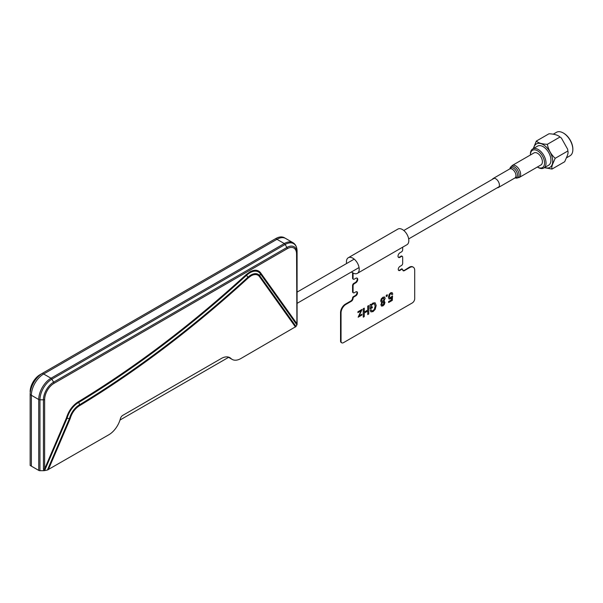 <?xml version="1.0" encoding="UTF-8"?>
<svg xmlns="http://www.w3.org/2000/svg" width="603" height="603" viewBox="0 0 603 603"><rect width="100%" height="100%" fill="white"/><g stroke="black" fill="none" stroke-linecap="round" stroke-linejoin="round"><path stroke-width="0.9" d="M30.15 391.724A13.892 8.02 -60 0 1 39.971 374.704L42.429 373.287A17.366 10.025 -60 0 0 30.15 394.558L30.15 465.448L31.379 466.157L31.379 395.267L31.379 466.157L38.728 470.4A1.734 1.002 0 0 0 39.956 470.694L43.763 470.694L43.431 469.104A1.734 1.002 0 0 0 44.652 468.81L66.375 418.113C68.629 410.847 72.564 405.427 78.186 401.839L78.601 401.606C135.607 366.963 191.49 324.625 246.235 274.591L249.77 271.968A17.826 10.296 -60 0 1 260.662 272.903L296.57 323.193A1.734 1.002 0 0 0 297.083 322.484L297.083 324.452L296.013 326.509L259.848 275.865A14.758 8.525 120 0 0 250.833 275.089A14.758 8.525 120 0 0 247.908 277.267A934.446 539.504 -60 0 1 79.649 404.734L78.759 402.412A932.246 538.238 120 0 0 246.574 275.269L247.908 277.267A1.734 0.678 -132.4 0 1 248.248 277.938C193.239 328.205 137.092 370.739 79.815 405.54L79.649 404.734A14.758 8.525 120 0 0 79.249 404.96A14.758 8.525 120 0 0 69.398 418.723L47.411 470.031L108.834 434.763A17.366 10.025 120 0 0 120.412 418.625A3.475 2.005 -60 0 1 122.726 415.399L221.203 358.544A17.366 10.025 -60 0 1 229.886 357.685A17.366 10.025 -60 0 1 231.024 358.544A17.366 10.025 120 0 0 232.163 359.403A17.366 10.025 120 0 0 240.846 358.544L296.013 326.509M30.15 394.558L31.379 395.267A17.366 10.025 -60 0 1 43.657 373.996L276.943 239.308L284.292 243.552A1.734 1.002 60 0 1 285.159 244.471A16.854 9.731 -60 0 1 297.083 251.353L297.083 253.358A1.734 1.002 180 0 1 296.57 254.067L296.932 324.919M295.462 327.014L259.478 276.619A13.892 8.02 120 0 0 250.999 275.895L248.248 277.938M79.815 405.54A13.892 8.02 120 0 0 79.415 405.759C74.908 408.653 71.81 413.002 70.114 418.814L66.375 418.113M78.601 401.606L78.759 402.412A16.959 9.791 120 0 0 78.352 402.638A16.959 9.791 120 0 0 67.091 418.211L44.622 470.596L44.652 399.51A1.734 1.002 180 0 1 43.431 399.804A14.397 8.314 -60 0 1 53.607 382.166L51.873 379.159A1.734 1.002 -120 0 0 51.006 378.239L42.429 373.287L275.714 238.6A17.366 10.025 -60 0 1 284.397 237.74L285.626 238.449A17.366 10.025 -60 0 0 276.943 239.308L43.657 373.996A17.366 10.025 -60 0 0 31.379 395.267L38.728 399.51A17.366 10.025 -60 0 1 51.006 378.239L284.292 243.552A17.366 10.025 -60 0 1 292.975 242.692L285.626 238.449A17.366 10.025 -60 0 0 276.943 239.308L275.714 238.6M231.024 358.544L228.582 357.338L232.163 359.403M47.411 470.031L44.652 470.589M43.763 470.694L44.622 470.596M38.728 470.4L38.728 399.51A1.734 1.002 0 0 0 39.956 399.804A16.854 9.731 -60 0 1 51.873 379.159L285.159 244.471L286.9 247.479A14.397 8.314 -60 0 1 297.083 253.358L297.083 322.484M39.971 374.704L42.429 373.287M537.379 167.008A9.987 5.766 -120 0 0 537.492 167.076A9.987 5.766 -120 0 0 544.268 165.116A9.987 5.766 -120 0 0 539.459 152.235A9.987 5.766 -120 0 0 530.708 152.732A9.987 5.766 -120 0 0 530.429 154.85A9.987 5.766 -120 0 0 530.429 154.979M530.429 154.85L530.429 153.999A11.027 6.369 60 0 1 530.738 151.662A11.027 6.369 60 0 1 532.713 148.949A11.027 6.369 60 0 1 542.195 153.041A11.027 6.369 60 0 1 545.715 165.335A11.027 6.369 60 0 1 543.74 168.049A11.027 6.369 60 0 1 538.223 167.506L537.492 167.076M543.74 168.049L548.647 165.214A11.027 6.369 -120 0 0 550.622 162.501A11.027 6.369 -120 0 0 547.109 150.207A11.027 6.369 -120 0 0 537.627 146.114L532.713 148.949M533.271 148.624L536.316 141.087C538.479 143.032 542.15 144.109 547.336 144.321C548.436 149.846 551.052 154.504 555.182 158.31L552.582 164.265C551.768 166.534 551.579 168.124 552.016 169.059L544.373 167.687M555.182 158.31L567.853 150.991L567.687 149.28L567.853 150.991C568.29 151.918 568.101 153.516 567.287 155.778L564.687 161.74L552.016 169.059M567.687 149.28L561.408 138.064L560.006 137.002L547.336 144.321M536.316 141.087L548.994 133.768C554.18 133.979 557.85 135.057 560.006 137.002L561.408 138.064M566.692 157.707L570.046 155.77A13.545 7.816 -120 0 0 572.466 152.438A13.545 7.816 -120 0 0 572.85 149.567A13.545 7.816 -120 0 0 563.27 132.977A13.545 7.816 -120 0 0 556.501 132.306L553.26 134.183M563.519 133.127A12.851 7.417 60 0 1 563.767 133.263A12.851 7.417 60 0 1 572.85 149.001A12.851 7.417 60 0 1 572.85 149.28M497.241 187.774A5.208 3.007 -120 0 0 498.349 187.541A5.208 3.007 -120 0 0 499.42 184.933A5.208 3.007 -120 0 0 497.06 179.822A5.208 3.007 -120 0 0 493.141 178.518A5.208 3.007 -120 0 0 492.38 179.355M519.191 177.508L540.959 164.943A6.942 4.01 -120 0 0 542.391 161.468A6.942 4.01 -120 0 0 539.248 154.647A6.942 4.01 -120 0 0 534.017 152.913L512.241 165.478L510.206 167.845A6.482 3.739 -120 0 1 515.203 167.393A6.482 3.739 -120 0 1 519.062 174.576A6.482 3.739 -120 0 1 516.123 178.089L519.191 177.508A6.942 4.01 -120 0 0 520.623 174.033A6.942 4.01 -120 0 0 517.48 167.219A6.942 4.01 -120 0 0 512.241 165.478M387.284 294.784L387.284 295.952L386.274 296.533L386.274 295.372L387.262 294.769L386.252 295.357L386.252 296.518M375.119 302.774L376.189 305.465L375.209 309.331L373.031 311.623L370.943 311.894L370.212 310.387L371.237 309.799L371.75 310.884L373.031 310.681L374.395 309.256L375.164 306.053L374.35 303.814L372.82 304.055L371.621 305.291L371.094 307.515L372.307 306.821L372.307 307.756L370.084 309.03L370.084 304.696L370.815 304.281L371.071 304.967L372.903 303.075L375.119 302.774L372.88 303.06L371.041 304.952M364.272 308.156L364.272 312.098L367.74 310.1L367.74 306.151L368.75 305.57L368.75 313.997L367.74 314.578L367.74 311.027L364.272 313.032L364.272 316.583L363.262 317.163L363.262 308.736L364.242 308.171M368.727 305.555L367.717 306.136L367.717 310.085L364.272 312.075M361.913 314.216L361.913 315.037L358.159 317.201L361.061 310.794L357.948 312.595L357.948 311.781L362.086 309.392L359.184 315.791L361.913 314.216M353.072 279.001A1.734 1.002 120 0 1 352.936 278.948A1.734 1.002 120 0 1 352.574 278.149L352.574 272.624L353.072 272.903L353.072 278.435A1.734 1.002 120 0 0 353.426 279.227A1.734 1.002 120 0 0 354.3 279.144L355.77 278.292A2.781 1.605 -60 0 1 357.157 278.156A2.781 1.605 -60 0 1 357.587 280.38A2.781 1.605 -60 0 1 355.77 282.83L354.3 283.681A1.734 1.002 120 0 0 353.072 285.807L353.072 292.048A1.734 1.002 120 0 0 353.426 292.839A1.734 1.002 120 0 0 354.3 292.757L355.77 291.905A2.435 1.402 -60 0 1 356.984 291.784A2.435 1.402 -60 0 1 357.36 293.729A2.435 1.402 -60 0 1 355.77 295.869L353.803 297.008A1.04 0.603 120 0 0 353.072 298.281A2.435 1.402 -60 0 1 351.353 301.259L345.949 304.379A6.942 4.01 120 0 0 341.042 312.882L341.042 341.238A3.475 2.005 120 0 0 341.758 342.828A3.475 2.005 120 0 0 343.491 342.655L412.248 302.962A3.475 2.005 120 0 0 414.706 298.711L414.706 270.355A6.942 4.01 120 0 0 413.266 267.174A6.942 4.01 120 0 0 409.791 267.521L404.394 270.634A2.435 1.402 -60 0 1 403.173 270.755A2.435 1.402 -60 0 1 402.676 269.647A1.04 0.603 120 0 0 401.937 269.217L399.97 270.355A2.435 1.402 -60 0 1 398.756 270.476A2.435 1.402 -60 0 1 398.387 268.523A2.435 1.402 -60 0 1 399.97 266.383L401.447 265.531A1.734 1.002 120 0 0 402.676 263.405L402.676 257.164A1.734 1.002 120 0 0 402.314 256.373A1.734 1.002 120 0 0 401.447 256.456L401.199 256.32A1.734 1.002 120 0 1 402.065 256.23A1.734 1.002 120 0 0 401.199 256.32L399.48 257.029A2.781 1.605 -60 0 1 398.357 257.27M351.353 301.259L345.707 304.236A6.942 4.01 120 0 0 340.793 312.746L340.793 341.094A3.475 2.005 120 0 0 341.509 342.685A3.475 2.005 120 0 0 341.637 342.753M355.77 295.869L355.521 295.734A2.435 1.402 -60 0 0 357.074 293.699A2.435 1.402 -60 0 0 356.855 291.724A2.435 1.402 -60 0 1 357.074 293.699A2.435 1.402 -60 0 1 355.521 295.734L353.803 297.008M355.77 282.83L355.521 282.686A2.781 1.605 -60 0 0 357.308 280.35A2.781 1.605 -60 0 0 357.029 278.096A2.781 1.605 -60 0 1 357.308 280.35A2.781 1.605 -60 0 1 355.521 282.686L354.051 283.538A1.734 1.002 120 0 0 352.823 285.664L352.823 291.905A1.734 1.002 120 0 0 353.185 292.696A1.734 1.002 120 0 0 353.313 292.757M353.072 278.435L352.823 272.76L352.823 278.292A1.734 1.002 120 0 0 353.185 279.083A1.734 1.002 120 0 0 353.313 279.144M401.447 256.456L399.97 257.308A2.781 1.605 -60 0 1 398.583 257.443A2.781 1.605 -60 0 1 398.153 255.22A2.781 1.605 -60 0 1 399.97 252.77L401.447 251.918A1.734 1.002 120 0 0 402.676 249.793L402.676 247.185M399.97 257.308L399.729 257.164A2.781 1.605 -60 0 1 398.462 257.368A2.781 1.605 -60 0 0 399.729 257.164L399.48 257.029M402.148 269.134A1.04 0.603 120 0 0 401.447 268.938L399.729 270.212A2.435 1.402 -60 0 1 398.643 270.393A2.435 1.402 -60 0 0 399.729 270.212L401.688 269.074L399.97 270.355M401.937 269.217L401.447 268.938M412.897 266.963A6.942 4.01 120 0 0 412.776 266.895A6.942 4.01 120 0 0 409.301 267.235L404.146 270.498A2.435 1.402 -60 0 1 403.06 270.672A2.435 1.402 -60 0 0 404.146 270.498L409.543 267.378L404.394 270.634M413.138 267.106A6.942 4.01 120 0 0 413.017 267.031A6.942 4.01 120 0 0 409.543 267.378A6.942 4.01 120 0 1 413.017 267.031L413.266 267.174M359.2 315.753L361.89 314.231M358.159 317.17L361.016 310.824M357.948 312.565L357.918 311.766L362.056 309.407M367.74 314.547L367.717 311.042M363.262 317.133L363.232 308.721L364.242 308.141M370.928 311.879L370.189 310.372L371.214 309.806M371.727 310.869L373.008 310.673L374.373 309.241L375.141 306.038L374.327 303.799M371.094 307.492L372.285 306.837M370.084 309.007L370.061 304.681L370.8 304.289M384.45 301.304L383.892 301.183M381.933 302.216L381.209 302.141L380.697 300.859L381.292 298.839L382.913 297.264L384.533 296.97L385.159 298.312L383.923 301.093L384.948 302.374L384.345 304.492L382.935 305.902L381.465 306.083L380.908 304.681L381.933 302.239M388.618 302.495L388.596 301.575L391.453 299.925L391.626 297.558M389.832 298.048L392.545 295.922L392.289 300.4L388.618 302.518L388.618 301.59L391.475 299.94L391.649 297.573L390.458 298.854L389.048 299.02L388.422 297.332L389.191 294.332L390.684 292.779L392.108 292.613L392.802 294.143L391.822 294.709L391.392 293.631L390.752 293.706L389.945 294.513L389.47 296.608L389.855 298.063L392.478 296.277M391.814 294.686L391.37 293.616M382.189 305.073L383.636 304.236L383.636 302.02M382.061 301.402L383.81 300.339L383.764 298.055M382.935 301.266L383.832 300.354L383.794 298.063L382.083 299.05L381.699 300.452L382.083 301.417L382.913 301.251M381.488 306.098L380.93 304.696L381.955 302.231L381.232 302.156L380.719 300.874L381.315 298.854L382.935 297.279L384.563 296.985M382.935 305.012L384.005 302.917L383.666 302.035L382.212 302.819L381.872 304.153L382.212 305.088L382.935 305.012M389.048 299.02L388.453 297.347L389.214 294.339L390.714 292.794L392.116 292.621M403.904 270.355A2.435 1.402 -60 0 1 402.955 270.574M399.48 270.069A2.435 1.402 -60 0 1 398.538 270.287M401.937 256.177A1.734 1.002 120 0 0 401.824 256.087A1.734 1.002 120 0 0 400.957 256.177M356.712 291.686A2.435 1.402 -60 0 1 356.795 293.676A2.435 1.402 -60 0 1 355.28 295.591L353.313 296.721L355.28 295.591M353.313 296.721A1.04 0.603 120 0 0 352.574 298.003A2.435 1.402 -60 0 1 350.856 300.98L345.707 304.236A6.942 4.01 120 0 0 340.793 312.746L340.793 341.094A3.475 2.005 120 0 0 341.509 342.685L341.758 342.828M350.856 300.98L345.459 304.093A6.942 4.01 120 0 0 340.544 312.603L340.544 340.959A3.475 2.005 120 0 0 341.268 342.549A3.475 2.005 120 0 0 341.396 342.61M356.893 278.051A2.781 1.605 -60 0 1 357.021 280.32A2.781 1.605 -60 0 1 355.28 282.543L353.803 283.395A1.734 1.002 120 0 0 352.574 285.521L352.574 291.762A1.734 1.002 120 0 0 352.936 292.553A1.734 1.002 120 0 0 353.072 292.613M352.574 278.149L352.823 278.292A1.734 1.002 120 0 0 353.185 279.083L353.426 279.227M355.28 282.543L354.051 283.538A1.734 1.002 120 0 0 352.823 285.664L352.823 291.905A1.734 1.002 120 0 0 353.185 292.696L353.426 292.839M346.589 263.526A9.03 5.216 60 0 1 348.308 257.722A9.03 5.216 60 0 1 352.823 258.167A9.03 5.216 60 0 1 358.725 266.127A9.03 5.216 60 0 1 357.338 273.363A9.03 5.216 60 0 1 352.823 272.91A9.03 5.216 60 0 1 351.451 271.945M348.308 257.722L397.912 229.08A9.03 5.216 60 0 1 402.427 229.532A9.03 5.216 60 0 1 408.329 237.484A9.03 5.216 60 0 1 406.942 244.72L357.338 273.363M39.956 470.694L39.956 399.804L43.431 399.804L43.431 469.104M296.57 254.067A13.176 7.605 120 0 0 287.254 248.692L53.968 383.372A13.176 7.605 120 0 0 44.652 399.51M53.968 383.372A1.734 1.002 -120 0 0 53.607 382.166L286.9 247.479A1.734 1.002 -120 0 1 287.254 248.692M259.478 276.619A1.734 1.372 -35.5 0 0 259.848 275.865L260.292 273.664A16.959 9.791 120 0 0 249.936 272.775A16.959 9.791 120 0 0 246.574 275.269A1.734 0.678 -132.4 0 1 246.235 274.591M260.662 272.903A1.734 1.372 -35.5 0 0 260.292 273.664L296.917 324.949M70.114 418.814L48.315 469.707M544.72 167.483A13.545 7.816 -120 0 0 552.333 164.061A13.545 7.816 -120 0 0 545.813 146.589A13.545 7.816 -120 0 0 533.941 147.268A13.545 7.816 -120 0 0 533.693 148.383M514.977 177.93A5.676 3.279 -120 0 0 517.51 174.847A5.676 3.279 -120 0 0 514.148 168.576A5.676 3.279 -120 0 0 509.769 168.915M514.932 177.93L514.879 177.991A5.208 3.007 -120 0 0 515.949 175.39A5.208 3.007 -120 0 0 513.598 170.272A5.208 3.007 -120 0 0 509.671 168.968L493.141 178.518M341.042 341.238L340.544 340.959M341.042 312.882L340.544 312.603M345.949 304.379L345.459 304.093M353.072 292.048L352.574 291.762M353.072 285.807L352.574 285.521M354.3 283.681L353.803 283.395M409.791 267.521L409.301 267.235M120.005 420.027L228.582 357.338M297.083 251.353C297.008 247.185 295.636 244.298 292.975 242.692M297.083 292.108L354.195 259.132M403.799 230.497L494.249 178.277M297.083 303.339L359.056 267.559M408.661 238.916L499.111 186.696M563.767 133.263L563.27 132.977M572.85 149.001L572.85 149.567M509.754 168.953L510.206 167.845M515.015 177.938L516.123 178.089M514.879 177.991L498.349 187.541"/></g></svg>
